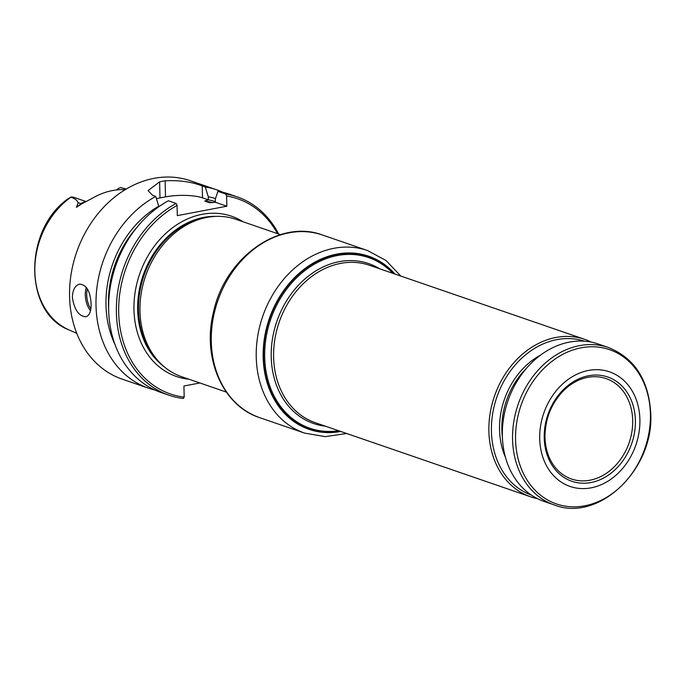 <?xml version="1.0" encoding="UTF-8"?>
<svg xmlns="http://www.w3.org/2000/svg" width="685" height="685" viewBox="0 0 685 685"><rect width="100%" height="100%" fill="white"/><g stroke="black" fill="none" stroke-linecap="round" stroke-linejoin="round"><path stroke-width="1.03" d="M339.854 431.156A91.079 73.209 -71 0 1 269.625 318.945A91.079 73.209 -71 0 1 394.029 273.726M537.494 498.671A83.245 66.916 -71 0 1 530.601 496.796A83.245 66.916 -71 0 1 488.885 431.19A83.245 66.916 -71 0 1 584.776 339.375A83.245 66.916 -71 0 1 591.361 342.14M544.224 437.826A55.143 44.328 -71 0 1 611.542 378.548A55.143 44.328 -71 0 1 613.64 471.04A55.143 44.328 -71 0 1 544.224 437.826M539.712 438.683A60.597 48.712 -71 0 1 613.692 373.548A60.597 48.712 -71 0 1 616.003 475.193A60.597 48.712 -71 0 1 539.712 438.683M608.46 347.526L598.262 344.016A83.245 66.916 109 0 0 507.893 400.948A83.245 66.916 109 0 0 544.078 501.437L554.285 504.948C598.681 522.646 654.055 469.413 650.75 413.577C648.858 380.235 634.764 358.212 608.46 347.526A83.245 66.916 109 0 0 518.1 404.458A83.245 66.916 109 0 0 554.285 504.948M531.457 495.152A81.412 65.443 -71 0 1 491.428 431.259A81.412 65.443 -71 0 1 584.442 341.199M583.714 378.325A53.096 42.684 -71 0 1 605.805 378.488A53.096 42.684 -71 0 1 629.164 442.681A53.096 42.684 -71 0 1 571.247 478.909A53.096 42.684 -71 0 1 553.728 465.44C548.24 457.631 545.328 448.255 544.995 437.321C544.986 419.742 550.808 404.561 562.488 391.751C568.858 385.141 575.931 380.672 583.714 378.325M226.307 392.077L181.679 376.716A83.245 66.916 -71 0 1 160.607 363.487L158.834 361.731A82.08 65.974 -71 0 1 138.481 310.091A82.08 65.974 -71 0 1 208.625 217.042L211.108 216.751A83.245 66.916 -71 0 1 235.863 219.294L280.482 234.647M160.607 363.487A83.245 66.916 -71 0 1 139.963 311.11A83.245 66.916 -71 0 1 211.108 216.751M126.28 189.026L120.714 187.587A9.59 7.706 109 0 0 116.544 189.951M81.917 203.745L76.437 207.332L81.027 203.668A4.992 1.841 -128.6 0 0 81.917 203.745L92.15 198.359A77.302 62.138 -71 0 1 125.227 189.659M70.923 197.203A75.821 60.948 -71 0 0 34.841 268.451A75.821 60.948 -71 0 0 69.014 329.913C23.384 312.643 23.521 229.621 68.149 198.727L70.923 197.203C74.614 198.333 77.028 200.157 78.15 202.674L76.437 207.332M176.096 203.428L177.072 205.44A103.221 82.971 -71 0 0 118.745 314.295A103.221 82.971 -71 0 0 184.188 397.129L183.289 398.482A104.882 84.315 -71 0 1 168.947 395.219A104.882 84.315 -71 0 1 116.441 305.347A104.882 84.315 -71 0 1 176.096 203.428L168.382 200.773A104.882 84.315 -71 0 0 108.718 302.693A104.882 84.315 -71 0 0 161.223 392.565L168.947 395.219M177.072 205.44L177.304 215.638L226.846 206.202L215.373 202.255L215.304 199.155L217.916 191.338A104.882 84.315 -71 0 1 229.484 194.215L237.207 196.869A104.882 84.315 -71 0 1 278.667 234.03M237.207 196.869A104.882 84.315 -71 0 0 225.639 193.992L217.916 191.338M225.639 193.992L226.615 195.996A103.221 82.971 -71 0 1 277.493 233.619M72.37 297.418C72.653 289.849 75.067 285.414 79.623 284.112C86.533 284.712 90.36 291.288 91.105 303.857C91.216 311.341 89.461 315.648 85.839 316.787C78.818 316.222 74.322 309.766 72.37 297.418M115.011 344.555A96.217 77.345 -71 0 1 158.74 206.176L155.726 196.424L152.686 195.371L148.054 190.584L159.631 181.842A104.882 84.315 -71 0 1 165.136 180.789C179.41 180.138 191.774 181.859 202.229 185.935L202.495 197.828L208.351 199.84L208.283 196.741A96.217 77.345 -71 0 1 215.492 198.581M155.007 390.073A104.882 84.315 -71 0 1 148.577 388.215A104.882 84.315 -71 0 1 96.011 305.553A104.882 84.315 -71 0 1 155.726 196.424M223.053 192.348A104.882 84.315 -71 0 0 216.837 189.856A104.882 84.315 -71 0 0 205.269 186.979L208.283 196.741M148.577 388.215L122.127 379.113A104.882 84.315 -71 0 1 69.562 296.451A104.882 84.315 -71 0 1 190.387 180.754L216.837 189.856M205.269 186.979L202.229 185.935M215.373 202.255L209.893 202.803L204.738 201.03L208.351 199.84M156.437 198.71A26.638 6.619 178.7 0 1 159.99 197.914L165.496 196.86A26.638 6.619 178.7 0 1 202.495 197.828M184.188 397.129L183.931 386.006L199.866 382.975M226.846 206.202L226.615 195.996M158.74 206.176L158.757 206.776M70.76 197.1A9.59 7.706 -71 0 1 73.886 197.357L85.968 201.51M392.847 273.324A90.232 72.533 109 0 0 310.348 266.671A90.232 72.533 109 0 0 264.701 357.133A90.232 72.533 109 0 0 338.673 430.745M325.401 426.173A84.572 67.986 -71 0 1 271.217 356.876A84.572 67.986 -71 0 1 307.137 277.108A84.572 67.986 -71 0 1 379.576 268.751M530.601 496.796L315.331 422.714A83.245 66.916 -71 0 1 273.615 357.108A83.245 66.916 -71 0 1 369.506 265.292L584.776 339.375M650.416 413.945A81.575 65.58 109 0 0 581.197 347.8A81.575 65.58 109 0 0 515.565 439.642A81.575 65.58 109 0 0 584.784 505.795A81.575 65.58 109 0 0 650.416 413.945M502.422 437.501A69.921 56.204 -71 0 1 501.857 429.769A69.921 56.204 -71 0 1 526.071 368.77M505.479 457.34A71.591 57.549 -71 0 1 499.545 429.709A71.591 57.549 -71 0 1 540.696 355.01M188.983 379.233A84.743 68.123 -71 0 1 133.969 309.714A84.743 68.123 -71 0 1 170.282 229.526A84.743 68.123 -71 0 1 243.158 221.803M164.186 366.758A82.08 65.974 -71 0 1 137.668 309.808A82.08 65.974 -71 0 1 215.938 216.374M90.48 310.75A16.646 8.999 79.2 0 1 85.308 294.952A16.646 8.999 79.2 0 1 86.361 287.375M90.831 308.849A15.652 8.46 79.2 0 1 86.695 294.987A15.652 8.46 79.2 0 1 87.372 288.873M204.738 201.03A91.567 73.603 -71 0 1 212.77 202.666M108.65 309.003A93.228 74.948 -71 0 1 136.623 227.72M208.351 199.797A93.228 74.948 -71 0 1 215.355 201.681M165.136 180.789L165.496 196.86M159.631 181.842L159.99 197.914M78.15 202.674L81.027 203.668A9.59 7.706 -71 0 1 85.197 201.887M340.762 431.464A91.567 73.603 -71 0 1 270.224 391.298A91.567 73.603 -71 0 1 296.965 275.284A91.567 73.603 -71 0 1 394.937 274.043M346.661 433.494L325.298 436.636L304.619 433.108A96.559 77.619 -71 0 1 263.674 392.976A96.559 77.619 -71 0 1 278.709 285.611A96.559 77.619 -71 0 1 367.468 250.504L385.929 260.454L400.836 276.072M322.524 235.032A96.559 77.619 109 0 0 233.765 270.138A96.559 77.619 109 0 0 218.72 377.503A96.559 77.619 109 0 0 259.675 417.644C222.514 405.82 201.912 357.553 213.489 312.112C224.86 257.894 279.377 218.549 322.524 235.032L367.468 250.504M69.014 329.913L76.754 333.33M304.619 433.108L259.675 417.644"/></g></svg>
